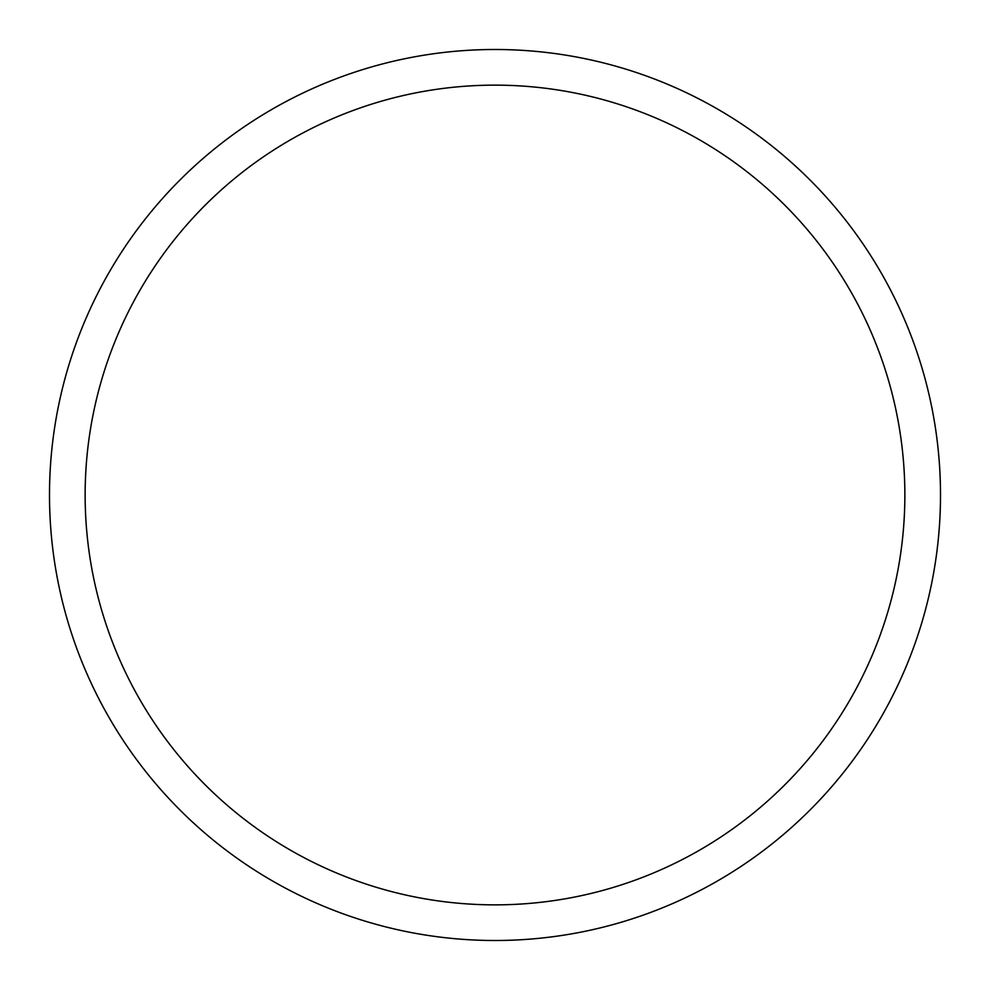 <?xml version="1.0" encoding="UTF-8"?>
<svg xmlns="http://www.w3.org/2000/svg" width="990" height="990" viewBox="0 0 990 990"><rect width="100%" height="100%" fill="white"/><g stroke="black" fill="none" stroke-linecap="round" stroke-linejoin="round"><path stroke-width="1.49" d="M495 940.5A445.5 445.5 0 0 0 940.5 495A445.5 445.5 0 0 0 495 49.5A445.5 445.5 0 0 0 49.5 495A445.5 445.5 0 0 0 495 940.5M495 904.86A409.86 409.86 0 0 0 904.86 495A409.86 409.86 0 0 0 495 85.14A409.86 409.86 0 0 0 85.14 495A409.86 409.86 0 0 0 495 904.86"/></g></svg>
